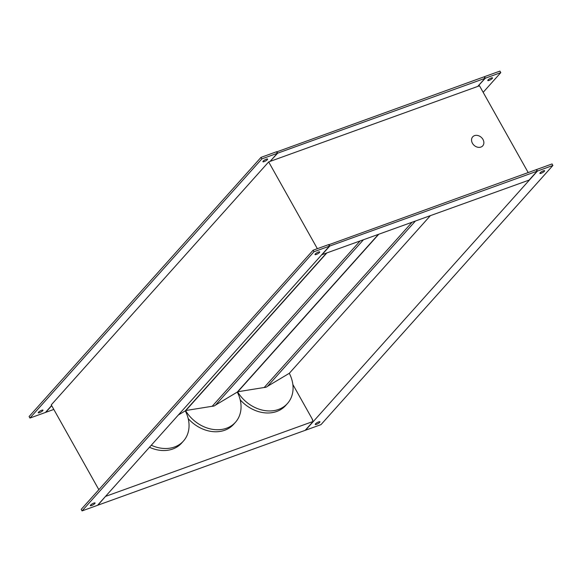 <?xml version="1.0" encoding="UTF-8"?>
<svg xmlns="http://www.w3.org/2000/svg" width="582" height="582" viewBox="0 0 582 582"><rect width="100%" height="100%" fill="white"/><g stroke="black" fill="none" stroke-linecap="round" stroke-linejoin="round"><path stroke-width="0.87" d="M482.98 139.454A6.737 5.369 41.8 0 0 472.686 136.857A6.737 5.369 41.8 0 0 472.439 143.259A6.737 5.369 41.8 0 0 482.733 145.849A6.737 5.369 41.8 0 0 482.98 139.454A6.737 5.369 41.8 0 0 472.686 136.857A6.737 5.369 41.8 0 0 472.439 143.259A6.737 5.369 41.8 0 0 482.733 145.849A6.737 5.369 41.8 0 0 482.98 139.454M237.565 391.788L264.199 387.496L411.932 222.397M264.199 387.496A6.737 5.369 41.8 0 0 267.553 386.288L289.305 373.302A33.029 26.306 41.8 0 1 287.45 403.501L285.638 405.53A33.029 26.306 41.8 0 1 240.191 399.812M415.286 221.189L267.553 386.288M237.674 391.941A33.029 26.306 41.8 0 0 287.45 403.501M378.598 234.43L237.652 391.948M430.251 215.784L289.305 373.302M316.281 254.465A2.699 0.64 -29.3 0 1 315.015 254.574A2.699 0.64 -29.3 0 1 315.997 253.366A2.699 0.64 -29.3 0 1 318.449 252.035A2.699 0.64 -29.3 0 1 319.714 251.933A2.699 0.64 -29.3 0 1 318.732 253.141A2.699 0.64 -29.3 0 1 316.281 254.465M91.621 505.525A2.699 0.64 -29.3 0 1 90.363 505.634A2.699 0.64 -29.3 0 1 91.345 504.427A2.699 0.64 -29.3 0 1 93.797 503.103A2.699 0.64 -29.3 0 1 95.062 502.993A2.699 0.64 -29.3 0 1 94.073 504.201A2.699 0.64 -29.3 0 1 91.621 505.525M316.506 424.336A2.699 0.64 -29.3 0 1 315.24 424.438A2.699 0.64 -29.3 0 1 316.23 423.23A2.699 0.64 -29.3 0 1 318.681 421.906A2.699 0.64 -29.3 0 1 319.947 421.797A2.699 0.64 -29.3 0 1 318.958 423.005A2.699 0.64 -29.3 0 1 316.506 424.336M541.165 173.276A2.699 0.64 -29.3 0 1 539.9 173.378A2.699 0.64 -29.3 0 1 540.882 172.17A2.699 0.64 -29.3 0 1 543.333 170.846A2.699 0.64 -29.3 0 1 544.599 170.737A2.699 0.64 -29.3 0 1 543.617 171.945A2.699 0.64 -29.3 0 1 541.165 173.276M264.17 161.621A2.699 0.64 -29.3 0 1 262.911 161.723A2.699 0.64 -29.3 0 1 263.893 160.516A2.699 0.64 -29.3 0 1 266.345 159.192A2.699 0.64 -29.3 0 1 267.611 159.082A2.699 0.64 -29.3 0 1 266.629 160.29A2.699 0.64 -29.3 0 1 264.17 161.621M39.518 412.682A2.699 0.64 -29.3 0 1 38.252 412.784A2.699 0.64 -29.3 0 1 39.241 411.576A2.699 0.64 -29.3 0 1 41.693 410.252A2.699 0.64 -29.3 0 1 42.959 410.143A2.699 0.64 -29.3 0 1 41.969 411.35A2.699 0.64 -29.3 0 1 39.518 412.682M489.055 80.425A2.699 0.64 -29.3 0 1 487.796 80.527A2.699 0.64 -29.3 0 1 488.778 79.319A2.699 0.64 -29.3 0 1 491.23 77.995A2.699 0.64 -29.3 0 1 492.496 77.886A2.699 0.64 -29.3 0 1 491.514 79.094A2.699 0.64 -29.3 0 1 489.055 80.425M151.284 445.23A33.029 26.306 41.8 0 0 183.439 441.054A33.029 26.306 41.8 0 0 185.28 410.863L178.325 415.017M359.931 241.174L212.197 406.272A6.737 5.369 -138.2 0 0 215.551 405.065L363.284 239.966M326.597 253.206L185.651 410.725A33.029 26.306 41.8 0 0 235.448 422.277A33.029 26.306 41.8 0 0 237.281 392.086L378.249 234.561M215.551 405.065L237.281 392.086M185.556 410.565L212.197 406.272M51.623 405.53L45.418 412.471L29.951 418.051L261.856 158.893L277.316 153.306L270.07 161.41L268.666 161.912L51.26 404.876L98.838 489.673M313.96 251.744L82.062 510.901L97.521 505.322L329.419 246.157L313.96 251.744L313.109 250.216L328.568 244.636L329.419 246.157M105.844 496.286L313.16 421.433L305.186 430.338L97.871 505.191L105.749 496.119M82.062 510.901L81.204 509.381L313.109 250.216M149.472 447.26A33.029 26.306 41.8 0 0 181.628 443.084L183.439 441.054M188.19 418.589A33.029 26.306 41.8 0 0 233.637 424.307L235.448 422.277M313.16 421.433L312.301 419.906L312.658 419.782L312.396 420.073M292.833 384.455L312.658 419.782M321.708 254.778L529.118 180.085L537.091 171.181L329.776 246.033L321.802 254.938M537.441 171.057L552.9 165.47L320.995 424.627L305.535 430.214L537.441 171.057L536.582 169.529L536.328 169.82M328.663 244.804L536.233 169.66L537.091 171.181M536.582 169.529L552.049 163.949L552.9 165.47M328.917 244.513L329.776 246.033M53.813 409.437L45.767 412.34L51.718 405.698M270.07 161.41L277.665 153.182L484.981 78.33L484.129 76.809L276.552 151.953M270.419 161.279L477.735 86.427L484.981 78.33M29.951 418.051L29.1 416.53L261.005 157.373L276.465 151.786L277.316 153.306M277.665 153.182L276.814 151.662M261.005 157.373L261.856 158.893M477.735 86.427L485.337 78.206L500.796 72.619L483.162 92.327M478.084 86.303L479.495 85.794L528.187 172.563M485.337 78.206L484.479 76.679L484.224 76.969M484.479 76.679L499.938 71.099L500.796 72.619M268.666 161.912L317.357 248.681M326.247 253.337L185.294 410.848"/></g></svg>

